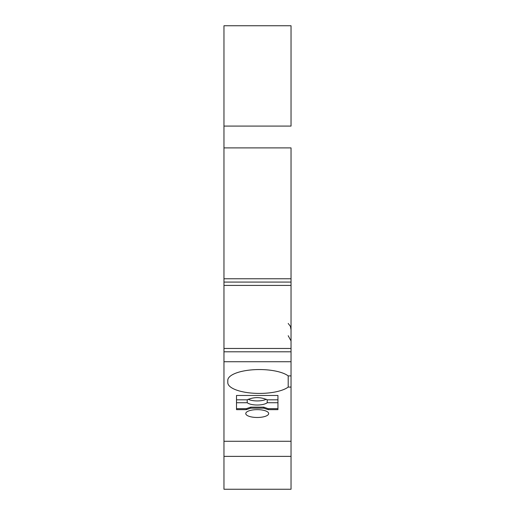 <?xml version="1.0" encoding="UTF-8"?>
<svg xmlns="http://www.w3.org/2000/svg" width="515" height="515" viewBox="0 0 515 515"><rect width="100%" height="100%" fill="white"/><g stroke="black" fill="none" stroke-linecap="round" stroke-linejoin="round"><path stroke-width="0.77" d="M263.77 407.159L263.77 408.157L250.683 408.157L250.683 407.159L263.77 407.159L268.135 408.685L277.946 408.685M236.507 408.685L246.325 408.685L250.683 407.159M246.325 408.685L246.325 409.644L250.683 408.157M236.507 395.469L277.946 395.469L277.946 399.814L267.221 399.814C260.558 396.898 253.895 396.898 247.232 399.814L236.507 399.814L236.507 395.469L236.507 409.644L246.325 409.644M268.135 408.685L268.135 409.644L277.946 409.644L277.946 395.469M288.2 335.728L291.033 340.962M288.2 387.08L288.2 375.892A31.627 10.815 180 0 0 252.711 369.796A31.627 10.815 180 0 0 227.785 380.366L227.785 382.6A31.627 10.815 180 0 0 252.711 393.177A31.627 10.815 180 0 0 288.2 387.08L291.033 387.08L291.033 375.892L288.2 375.892M291.033 278.77L291.033 147.895L223.967 147.895L223.967 278.77L291.033 278.77L291.033 282.078L223.967 282.078L223.967 278.77M223.967 282.078L223.967 285.413L291.033 285.413L291.033 282.078M291.033 285.413L291.033 348.462L223.967 348.462L223.967 285.413M223.967 348.462L223.967 361.736L291.033 361.736L291.033 351.797L223.967 351.797M291.033 348.462L291.033 351.797M257.23 417.478A11.452 3.914 180 0 0 268.675 413.564A11.452 3.914 180 0 0 262.103 410.017A11.452 3.914 180 0 0 257.23 409.644A11.452 3.914 180 0 0 245.777 413.564A11.452 3.914 180 0 0 257.23 417.478M263.77 408.157L268.135 409.644M291.033 387.08L291.033 441.284L223.967 441.284L223.967 361.736M291.033 375.892L291.033 361.736M236.507 402.73L247.232 402.73A10.905 3.817 -0 0 0 257.23 405.022A10.905 3.817 -0 0 0 267.221 402.73L277.946 402.73M266.294 399.234A10.905 3.817 -0 0 1 248.159 399.234M223.967 441.284L223.967 489.25L291.033 489.25L291.033 456.38L223.967 456.38M291.033 441.284L291.033 456.38M267.221 402.73L267.221 399.814M247.232 399.814L247.232 402.73M288.2 323.452L290.402 326.31L291.033 329.774M223.967 126.085L291.033 126.085L291.033 25.75L223.967 25.75L223.967 147.895M291.033 163.165L291.033 147.895"/></g></svg>
